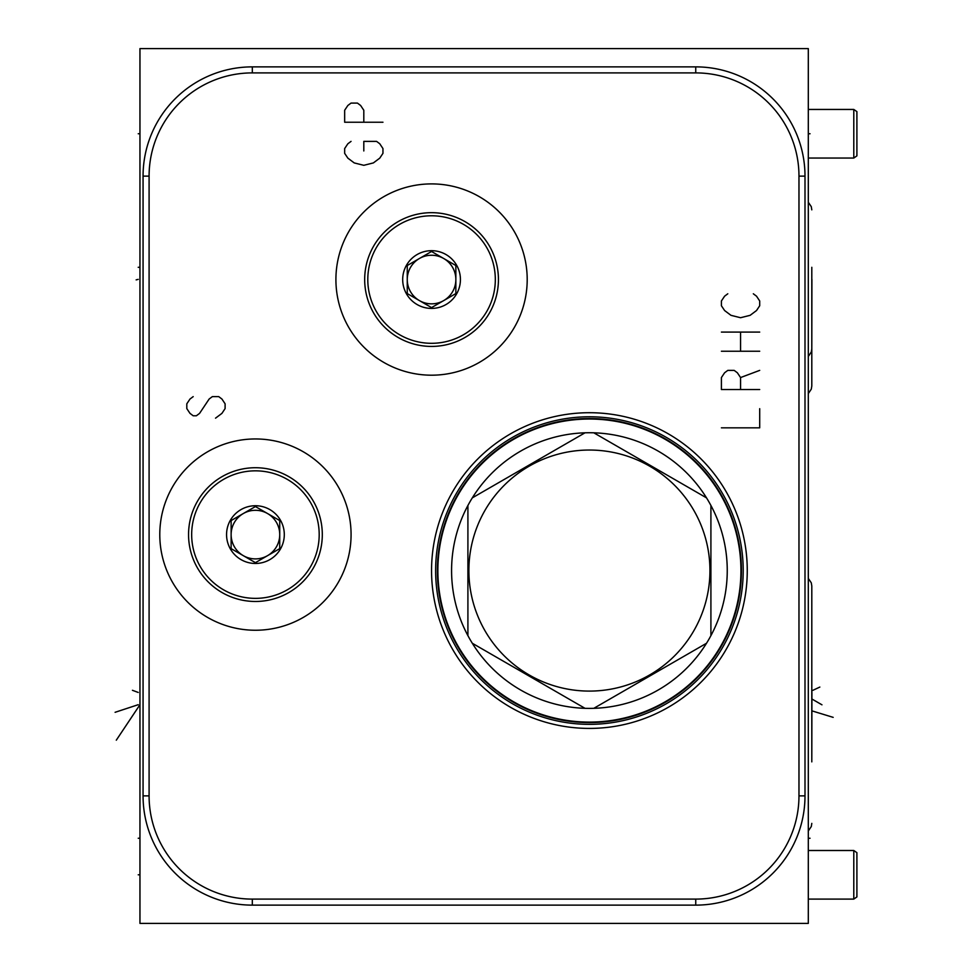 <?xml version="1.0" encoding="UTF-8"?>
<svg xmlns="http://www.w3.org/2000/svg" width="972" height="972" viewBox="0 0 972 972"><rect width="100%" height="100%" fill="white"/><g stroke="black" fill="none" stroke-linecap="round" stroke-linejoin="round"><path stroke-width="1.46" d="M139.956 48.6L808.303 48.6L808.303 923.4L139.956 923.4L139.956 48.6M139.956 615.762L139.956 619.65M351.074 534.6A95.645 95.645 0 0 1 255.429 630.245A95.645 95.645 0 0 1 159.785 534.6A95.645 95.645 0 0 1 255.429 438.955A95.645 95.645 0 0 1 351.074 534.6M798.972 795.874A103.226 103.226 0 0 1 695.745 899.1L252.319 899.1A103.226 103.226 0 0 1 149.093 795.874L149.093 176.126A103.226 103.226 0 0 1 252.319 72.9L695.745 72.9A103.226 103.226 0 0 1 798.972 176.126L798.972 795.874L804.998 795.874A109.253 109.253 0 0 1 695.745 905.126L252.319 905.126A109.253 109.253 0 0 1 143.066 795.874L143.066 176.126A109.253 109.253 0 0 1 252.319 66.874L695.745 66.874A109.253 109.253 0 0 1 804.998 176.126L804.998 795.874M335.911 279.547A95.645 95.645 0 0 1 431.556 183.902A95.645 95.645 0 0 1 527.201 279.547A95.645 95.645 0 0 1 431.556 375.192A95.645 95.645 0 0 1 335.911 279.547M431.556 570.564A157.853 157.853 0 0 1 589.409 412.711A157.853 157.853 0 0 1 747.261 570.564A157.853 157.853 0 0 1 589.409 728.417A157.853 157.853 0 0 1 431.556 570.564M437.388 570.564A152.021 152.021 0 0 0 589.409 722.585A152.021 152.021 0 0 0 741.429 570.564A152.021 152.021 0 0 0 589.409 418.543A152.021 152.021 0 0 0 437.388 570.564A152.021 152.021 0 0 0 589.409 722.585A152.021 152.021 0 0 0 741.429 570.564M589.409 419.029A151.535 151.535 0 0 0 437.874 570.564A151.535 151.535 0 0 0 589.409 722.099A151.535 151.535 0 0 0 740.943 570.564A151.535 151.535 0 0 0 589.409 419.029M706.523 497.871A137.83 137.83 0 0 0 585.01 432.807L472.307 497.871A137.83 137.83 0 0 0 467.909 505.489L467.909 635.639A137.83 137.83 0 0 0 472.307 643.257L585.01 708.321A137.83 137.83 0 0 0 706.523 497.871L593.807 432.807M593.807 708.321L706.523 643.257M589.409 450.036A120.528 120.528 0 0 0 468.881 570.564A120.528 120.528 0 0 0 589.409 691.092A120.528 120.528 0 0 0 709.937 570.564A120.528 120.528 0 0 0 589.409 450.036M472.307 643.257A137.83 137.83 0 0 0 585.01 708.321M467.909 505.489A137.83 137.83 0 0 0 467.909 635.639M585.01 432.807A137.83 137.83 0 0 0 472.307 497.871M710.909 635.639L710.909 505.489M191.666 534.6A63.763 63.763 0 0 1 255.429 470.837A63.763 63.763 0 0 1 319.193 534.6A63.763 63.763 0 0 1 255.429 598.363A63.763 63.763 0 0 1 191.666 534.6M284.298 534.6A28.868 28.868 0 0 0 255.429 505.732A28.868 28.868 0 0 0 226.561 534.6A28.868 28.868 0 0 0 255.429 563.468A28.868 28.868 0 0 0 284.298 534.6M188.556 534.6A66.874 66.874 0 0 1 255.429 467.726A66.874 66.874 0 0 1 322.303 534.6A66.874 66.874 0 0 1 255.429 601.474A66.874 66.874 0 0 1 188.556 534.6M255.429 506.546L231.129 520.567L231.129 548.633L255.429 562.654L279.729 548.633L279.729 520.567L267.579 513.556A24.3 24.3 0 0 1 279.729 534.6L279.729 520.567L255.429 506.546L243.279 513.556A24.3 24.3 0 0 1 279.729 534.6A24.3 24.3 0 0 1 243.279 555.644A24.3 24.3 0 0 1 231.129 534.6L231.129 548.633L243.279 555.644M231.129 520.567L231.129 534.6A24.3 24.3 0 0 1 243.279 513.556A24.3 24.3 0 0 0 231.129 534.6A24.3 24.3 0 0 0 267.579 555.644A24.3 24.3 0 0 0 279.729 534.6L279.729 548.633M255.429 562.654L267.579 555.644M367.793 279.547A63.763 63.763 0 0 1 431.556 215.784A63.763 63.763 0 0 1 495.319 279.547A63.763 63.763 0 0 1 431.556 343.31A63.763 63.763 0 0 1 367.793 279.547M460.424 279.547A28.868 28.868 0 0 0 431.556 250.679A28.868 28.868 0 0 0 402.687 279.547A28.868 28.868 0 0 0 431.556 308.416A28.868 28.868 0 0 0 460.424 279.547M364.682 279.547A66.874 66.874 0 0 1 431.556 212.674A66.874 66.874 0 0 1 498.429 279.547A66.874 66.874 0 0 1 431.556 346.421A66.874 66.874 0 0 1 364.682 279.547M431.556 307.602L455.856 293.58L455.856 265.514L443.706 258.503A24.3 24.3 0 0 1 455.856 279.547L455.856 265.514L431.556 251.493L419.406 258.503A24.3 24.3 0 0 1 455.856 279.547A24.3 24.3 0 0 1 419.406 300.591A24.3 24.3 0 0 1 407.256 279.547L407.256 293.58L419.406 300.591A24.3 24.3 0 0 1 407.256 279.547L407.256 293.58L431.556 307.602L443.706 300.591M407.256 265.514L407.256 279.547L407.256 265.514L431.556 251.493M455.856 293.58L455.856 279.547M443.706 258.503A24.3 24.3 0 0 0 407.256 279.547A24.3 24.3 0 0 1 419.406 258.503M853.793 158.047L856.903 155.872L856.903 111.622L853.793 109.447L853.793 158.047L808.303 158.047M853.793 899.1L856.903 896.925L856.903 852.675L853.793 850.5L853.793 899.1L808.303 899.1M811.802 279.353L811.802 348.778L811.912 279.353M811.802 692.453L811.802 761.878L811.912 692.453M811.802 267.3L811.802 385.981L811.802 267.3M811.802 704.7L811.802 586.019L811.802 704.7M721.406 427.826L759.703 427.826L759.703 408.677M740.555 389.529L740.555 377.561L737.371 372.774L734.176 370.381L727.797 370.381L724.602 372.774L721.406 377.561L721.406 389.529L759.703 389.529M740.555 377.561L759.703 370.381M721.406 351.232L759.703 351.232M721.406 332.084L759.703 332.084M740.555 351.232L740.555 332.084M727.797 293.787L724.602 296.181L721.406 300.968L721.406 305.755L724.602 310.542L730.98 315.329L740.555 317.723L750.129 315.329L756.52 310.542L759.703 305.755L759.703 300.968L756.52 296.181L753.324 293.787M193.197 396.625L190.002 399.018L186.806 403.805L186.806 408.592L190.002 413.379L193.197 415.773L196.38 415.773L199.576 413.379L209.15 399.018L212.346 396.625L218.724 396.625L221.92 399.018L225.103 403.805L225.103 408.592L221.92 413.379L215.529 418.167M351.05 141.377L347.855 143.771L344.659 148.558L344.659 153.345L347.855 158.132L354.233 162.919L363.807 165.313L373.382 162.919L379.773 158.132L382.956 153.345L382.956 148.558L379.773 143.771L376.577 141.377L363.807 141.377L363.807 150.952M363.807 122.229L363.807 110.261L360.624 105.474L357.429 103.081L351.05 103.081L347.855 105.474L344.659 110.261L344.659 122.229L382.956 122.229M139.956 838.253L138.231 838.253M139.956 133.747L138.231 133.747L139.956 133.747M139.956 874.8L138.231 874.8M136.153 279.887L138.231 279.353M132.435 690.29L138.231 692.453M115.097 712.306L138.206 704.7M116.3 740.178L139.956 704.7M139.956 267.3L138.206 267.3L139.956 267.3M819.846 687.07L811.802 690.825M833.174 717.36L811.802 710.824M821.96 704.809L811.802 698.941M808.303 838.253L810.053 838.253M808.303 133.747L810.053 133.747M435.626 570.564A153.783 153.783 0 0 1 589.409 416.781A153.783 153.783 0 0 1 743.203 570.564A153.783 153.783 0 0 1 589.409 724.347A153.783 153.783 0 0 1 435.626 570.564M695.745 899.1L695.745 905.126M798.972 176.126L804.998 176.126M695.745 72.9L695.745 66.874M252.319 72.9L252.319 66.874M149.093 176.126L143.066 176.126M149.093 795.874L143.066 795.874M252.319 899.1L252.319 905.126M808.303 109.447L853.793 109.447M808.303 850.5L853.793 850.5M808.303 356.457L811.292 352.01L811.802 348.851M811.802 209.855L811.28 206.659L808.303 202.249M808.303 393.587L811.292 389.14L811.802 385.981M808.303 830.987L811.292 826.54L811.802 823.381L811.292 826.54L808.303 830.987M811.802 586.019L811.28 582.823L808.303 578.413L811.28 582.823L811.802 586.019"/></g></svg>
